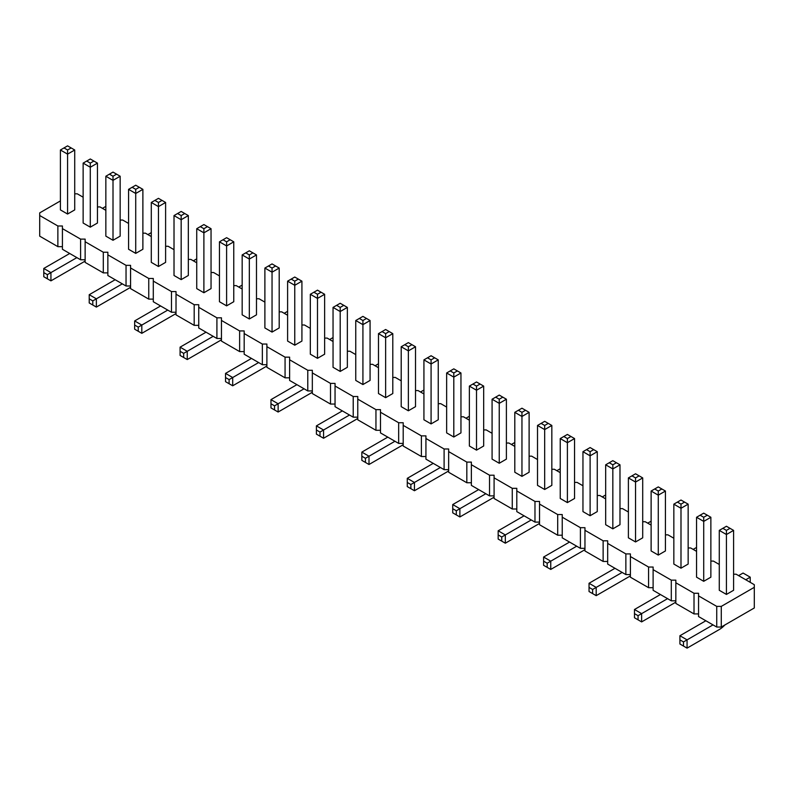 <?xml version="1.0" encoding="UTF-8"?>
<svg xmlns="http://www.w3.org/2000/svg" width="794" height="794" viewBox="0 0 794 794"><rect width="100%" height="100%" fill="white"/><g stroke="black" fill="none" stroke-linecap="round" stroke-linejoin="round"><path stroke-width="1.19" d="M60.413 200.922L39.7 212.881L39.7 236.155L57.873 246.656L57.873 225.992L62.418 225.992L62.418 228.622L80.591 239.113L85.137 239.113L85.137 241.733L103.309 252.234L107.855 252.234L107.855 254.854L126.038 265.345L130.573 265.345L130.573 267.965L148.756 278.466L153.292 278.466L153.292 281.086L171.474 291.577L176.02 291.577L176.02 294.207L194.193 304.697L198.738 304.697L198.738 307.318L216.911 317.818L221.457 317.818L221.457 320.439L239.629 330.929L244.175 330.929L244.175 333.549L262.348 344.05L266.893 344.05L266.893 346.67L285.066 357.161L289.612 357.161L289.612 359.791L307.784 370.282L312.33 370.282L312.33 372.902L330.502 383.403L335.048 383.403L335.048 386.023L353.221 396.514L357.766 396.514L357.766 399.134L375.949 409.635L380.485 409.635L380.485 412.255L398.667 422.745L403.203 422.745L403.203 425.376L421.386 435.866L425.931 435.866L425.931 438.487L444.104 448.977L448.65 448.977L448.65 451.607L466.822 462.098L471.368 462.098L471.368 464.718L489.541 475.219L494.086 475.219L494.086 477.839L512.259 488.33L516.805 488.33L516.805 490.96L534.977 501.451L539.523 501.451L539.523 504.071L557.696 514.562L562.241 514.562L562.241 517.192L580.414 527.682L584.96 527.682L584.96 530.303L603.132 540.803L607.678 540.803L607.678 543.424L625.861 553.914L630.396 553.914L630.396 556.544L648.579 567.035L653.115 567.035L653.115 569.655L671.297 580.146L675.843 580.146L675.843 582.776L694.016 593.267L698.561 593.267L698.561 595.887L716.734 606.388L721.28 606.388L754.3 587.322L754.3 584.692L736.127 574.201L733.587 574.201M85.137 259.767L80.591 259.767L62.418 249.276L62.418 228.622M698.561 595.887L698.561 616.551L716.734 627.042L721.28 627.042L754.3 607.976L754.3 587.322M675.843 582.776L675.843 603.43L694.016 613.921L698.561 613.921M653.115 569.655L653.115 590.309L671.297 600.81L675.843 600.81M630.396 556.544L630.396 577.198L648.579 587.689L653.115 587.689M607.678 543.424L607.678 564.077L625.861 574.578L630.396 574.578M584.96 530.303L584.96 550.967L603.132 561.457L607.678 561.457M562.241 517.192L562.241 537.846L580.414 548.336L584.96 548.336M539.523 504.071L539.523 524.725L557.696 535.225L562.241 535.225M516.805 490.96L516.805 511.614L534.977 522.105L539.523 522.105M494.086 477.839L494.086 498.493L512.259 508.994L516.805 508.994M471.368 464.718L471.368 485.382L489.541 495.873L494.086 495.873M448.65 451.607L448.65 472.261L466.822 482.752L471.368 482.752M425.931 438.487L425.931 459.14L444.104 469.641L448.65 469.641M403.203 425.376L403.203 446.029L421.386 456.52L425.931 456.52M380.485 412.255L380.485 432.909L398.667 443.409L403.203 443.409M357.766 399.134L357.766 419.798L375.949 430.288L380.485 430.288M335.048 386.023L335.048 406.677L353.221 417.168L357.766 417.168M312.33 372.902L312.33 393.566L330.502 404.057L335.048 404.057M289.612 359.791L289.612 380.445L307.784 390.936L312.33 390.936M266.893 346.67L266.893 367.324L285.066 377.825L289.612 377.825M244.175 333.549L244.175 354.213L262.348 364.704L266.893 364.704M221.457 320.439L221.457 341.092L239.629 351.583L244.175 351.583M198.738 307.318L198.738 327.982L216.911 338.472L221.457 338.472M176.02 294.207L176.02 314.861L194.193 325.351L198.738 325.351M153.292 281.086L153.292 301.74L171.474 312.241L176.02 312.241M130.573 267.965L130.573 288.629L148.756 299.12L153.292 299.12M107.855 254.854L107.855 275.508L126.038 285.999L130.573 285.999M85.137 241.733L85.137 262.397L103.309 272.888L107.855 272.888M57.873 246.656L62.418 246.656M80.591 259.767L80.591 239.113M719.275 564.474L713.409 561.08L710.868 561.08M696.556 551.354L690.691 547.969L688.15 547.969M673.838 538.243L667.962 534.848L665.432 534.848M651.12 525.122L645.244 521.737L642.703 521.737M628.391 512.001L622.526 508.617L619.985 508.617M605.673 498.89L599.807 495.496L597.267 495.496M582.955 485.769L577.089 482.385L574.548 482.385M560.236 472.658L554.371 469.264L551.83 469.264M537.518 459.537L531.652 456.153L529.112 456.153M514.8 446.417L508.934 443.032L506.393 443.032M492.082 433.306L486.216 429.911L483.675 429.911M469.363 420.185L463.498 416.8L460.957 416.8M446.645 407.074L440.779 403.68L438.238 403.68M423.927 393.953L418.051 390.569L415.52 390.569M401.208 380.832L395.333 377.448L392.792 377.448M378.48 367.721L372.614 364.337L370.073 364.337M355.762 354.6L349.896 351.216L347.355 351.216M333.043 341.489L327.178 338.095L324.637 338.095M310.325 328.369L304.459 324.984L301.918 324.984M287.607 315.248L281.741 311.863L279.2 311.863M264.888 302.137L259.023 298.752L256.482 298.752M242.17 289.016L236.304 285.632L233.764 285.632M219.452 275.905L213.586 272.511L211.045 272.511M196.733 262.784L190.868 259.4L188.327 259.4M174.015 249.673L168.139 246.279L165.609 246.279M151.297 236.552L145.421 233.168L142.88 233.168M128.568 223.432L122.703 220.047L120.162 220.047M105.85 210.321L99.984 206.926L97.444 206.926M83.132 197.2L77.266 193.815L74.725 193.815M39.7 215.502L57.873 225.992M688.15 564.058L680.994 568.186L680.994 508.289L688.15 504.15L688.15 564.058M677.411 502.086L680.994 504.15L684.567 502.086L680.994 500.022L673.838 504.15L673.838 564.058L680.994 568.186M642.703 537.826L635.547 541.955L635.547 482.047L642.703 477.919L642.703 537.826M631.974 475.854L635.547 477.919L639.13 475.854L635.547 473.79L628.391 477.919L628.391 537.826L635.547 541.955M658.276 555.075L665.432 550.947L665.432 491.039L658.276 495.168L658.276 555.075L651.12 550.947L651.12 491.039L658.276 495.168L658.276 491.039L654.693 488.975L651.12 491.039M582.955 451.687L590.111 455.816L590.111 451.687L586.538 449.622L582.955 451.687L582.955 511.594L590.111 515.723L590.111 455.816L597.267 451.687L597.267 511.594L590.111 515.723M619.985 464.808L616.412 462.743L612.829 464.808L612.829 468.936L605.673 464.808L605.673 524.705L612.829 528.844L619.985 524.705L619.985 464.808L612.829 468.936L612.829 528.844M460.957 432.889L453.801 437.018L453.801 377.12L460.957 372.982L460.957 432.889M450.218 370.917L453.801 372.982L457.374 370.917L453.801 368.853L446.645 372.982L446.645 432.889L453.801 437.018M476.519 450.138L483.675 446.01L483.675 386.102L476.519 390.231L476.519 450.138L469.363 446.01L469.363 386.102L476.519 390.231L476.519 386.102L472.936 384.038L469.363 386.102M492.082 399.223L499.237 403.352L499.237 399.223L495.654 397.159L492.082 399.223L492.082 459.121L499.237 463.259L499.237 403.352L506.393 399.223L506.393 459.121L499.237 463.259M574.548 438.566L570.975 436.502L567.392 438.566L567.392 442.705L560.236 438.566L560.236 498.473L567.392 502.602L574.548 498.473L574.548 438.566L567.392 442.705L567.392 502.602M537.518 425.455L544.674 429.584L544.674 425.455L541.101 423.391L537.518 425.455L537.518 485.362L544.674 489.491L544.674 429.584L551.83 425.455L551.83 485.362L544.674 489.491M521.956 476.37L529.112 472.241L529.112 412.334L521.956 416.473L521.956 476.37L514.8 472.241L514.8 412.334L521.956 416.473L521.956 412.334L518.383 410.27L514.8 412.334M370.073 380.425L362.918 384.554L362.918 324.647L370.073 320.518L370.073 380.425M359.345 318.454L362.918 320.518L366.5 318.454L362.918 316.389L355.762 320.518L355.762 380.425L362.918 384.554M392.792 333.639L389.219 331.574L385.636 333.639L385.636 337.768L378.48 333.639L378.48 393.536L385.636 397.675L392.792 393.536L392.792 333.639L385.636 337.768L385.636 397.675M431.082 423.907L438.238 419.778L438.238 359.871L431.082 363.999L431.082 423.907L423.927 419.778L423.927 359.871L431.082 363.999L431.082 359.871L427.5 357.806L423.927 359.871M415.52 406.657L408.364 410.786L408.364 350.888L415.52 346.75L415.52 406.657M404.781 344.685L408.364 346.75L411.937 344.685L408.364 342.621L401.208 346.75L401.208 406.657L408.364 410.786M340.199 371.433L347.355 367.304L347.355 307.407L340.199 311.536L340.199 371.433L333.043 367.304L333.043 307.407L340.199 311.536L340.199 307.407L336.626 305.333L333.043 307.407M294.763 345.201L301.918 341.073L301.918 281.165L294.763 285.304L294.763 345.201L287.607 341.073L287.607 281.165L294.763 285.304L294.763 281.165L291.19 279.101L287.607 281.165M324.637 354.193L317.481 358.322L317.481 298.415L324.637 294.286L324.637 354.193M313.908 292.222L317.481 294.286L321.064 292.222L317.481 290.157L310.325 294.286L310.325 354.193L317.481 358.322M264.888 268.054L272.044 272.183L272.044 268.054L268.471 265.99L264.888 268.054L264.888 327.952L272.044 332.091L272.044 272.183L279.2 268.054L279.2 327.952L272.044 332.091M203.889 292.738L211.045 288.609L211.045 228.702L203.889 232.831L203.889 292.738L196.733 288.609L196.733 228.702L203.889 232.831L203.889 228.702L200.306 226.637L196.733 228.702M219.452 241.823L226.608 245.951L226.608 241.823L223.025 239.748L219.452 241.823L219.452 301.72L226.608 305.859L226.608 245.951L233.764 241.823L233.764 301.72L226.608 305.859M249.326 318.97L256.482 314.841L256.482 254.934L249.326 259.062L249.326 318.97L242.17 314.841L242.17 254.934L249.326 259.062L249.326 254.934L245.743 252.869L242.17 254.934M719.275 530.392L726.431 534.521L726.431 530.392L722.848 528.318L719.275 530.392L719.275 590.289L726.431 594.428L726.431 534.521L733.587 530.392L733.587 590.289L726.431 594.428M703.712 581.307L710.868 577.178L710.868 517.271L703.712 521.4L703.712 581.307L696.556 577.178L696.556 517.271L703.712 521.4L703.712 517.271L700.129 515.207L696.556 517.271M158.453 266.506L165.609 262.367L165.609 202.47L158.453 206.599L158.453 266.506L151.297 262.367L151.297 202.47L158.453 206.599L158.453 202.47L154.87 200.406L151.297 202.47M188.327 275.488L181.171 279.617L181.171 219.72L188.327 215.581L188.327 275.488M177.588 213.517L181.171 215.581L184.744 213.517L181.171 211.452L174.015 215.581L174.015 275.488L181.171 279.617M97.444 223.025L90.288 227.153L90.288 167.246L97.444 163.117L97.444 223.025M86.715 161.053L90.288 163.117L93.871 161.053L90.288 158.989L83.132 163.117L83.132 223.025L90.288 227.153M128.568 189.349L135.724 193.478L135.724 189.349L132.151 187.285L128.568 189.349L128.568 249.256L135.724 253.385L135.724 193.478L142.88 189.349L142.88 249.256L135.724 253.385M113.006 240.274L120.162 236.136L120.162 176.238L113.006 180.367L113.006 240.274L105.85 236.136L105.85 176.238L113.006 180.367L113.006 176.238L109.433 174.164L105.85 176.238M74.725 149.997L71.152 147.932L67.569 149.997L67.569 154.135L60.413 149.997L60.413 209.904L67.569 214.033L74.725 209.904L74.725 149.997L67.569 154.135L67.569 214.033M721.28 627.042L721.28 606.388M716.734 627.042L716.734 606.388M694.016 613.921L694.016 593.267M671.297 600.81L671.297 580.146M648.579 587.689L648.579 567.035M625.861 574.578L625.861 553.914M603.132 561.457L603.132 540.803M580.414 548.336L580.414 527.682M557.696 535.225L557.696 514.562M534.977 522.105L534.977 501.451M512.259 508.994L512.259 488.33M489.541 495.873L489.541 475.219M466.822 482.752L466.822 462.098M444.104 469.641L444.104 448.977M421.386 456.52L421.386 435.866M398.667 443.409L398.667 422.745M375.949 430.288L375.949 409.635M353.221 417.168L353.221 396.514M330.502 404.057L330.502 383.403M307.784 390.936L307.784 370.282M285.066 377.825L285.066 357.161M262.348 364.704L262.348 344.05M239.629 351.583L239.629 330.929M216.911 338.472L216.911 317.818M194.193 325.351L194.193 304.697M171.474 312.241L171.474 291.577M148.756 299.12L148.756 278.466M126.038 285.999L126.038 265.345M103.309 272.888L103.309 252.234M675.843 601.991A20.237 11.682 -60 0 1 673.838 603.311L641.631 621.901L641.631 613.633L634.475 609.504L660.419 594.527M641.631 621.901L638.058 619.836L638.058 615.697L667.575 598.656M630.396 575.749A20.237 11.682 -60 0 1 628.391 577.069L596.195 595.659L596.195 587.401L589.039 583.272L614.983 568.296M596.195 595.659L592.622 593.594L592.622 589.466L622.139 572.424M696.556 547.433L693.152 549.388M539.523 523.286A20.237 11.682 -60 0 1 537.518 524.606L505.321 543.195L505.321 534.938L498.166 530.799L524.1 515.822M505.321 543.195L501.739 541.131L501.739 537.002L531.255 519.961M605.673 494.96L602.279 496.925M651.12 521.201L647.715 523.157M584.96 549.517A20.237 11.682 -60 0 1 582.955 550.837L550.758 569.427L550.758 561.169L576.692 546.193M550.758 569.427L547.175 567.363L547.175 563.234L550.758 561.169L543.602 557.041L569.536 542.064M494.086 497.054A20.237 11.682 -60 0 1 492.082 498.374L459.885 516.963L459.885 508.696L485.819 493.729M459.885 516.963L456.302 514.899L456.302 510.77L459.885 508.696L452.729 504.567L478.663 489.59M560.236 468.728L556.842 470.693M724.922 624.938A20.237 11.682 -60 0 1 719.275 629.543L687.068 648.132L687.068 639.865L679.912 635.736L705.856 620.759M687.068 648.132L683.495 646.068L683.495 641.929L713.012 624.888M750.221 582.339L750.221 577.178L745.745 579.759M750.221 577.178L743.065 573.05L738.589 575.63M403.203 444.58A20.237 11.682 -60 0 1 401.208 445.9L369.002 464.5L369.002 456.232L394.946 441.256M369.002 464.5L365.429 462.426L365.429 458.297L369.002 456.232L361.846 452.104L387.79 437.127M469.363 416.264L465.959 418.23M448.65 470.822A20.237 11.682 -60 0 1 446.645 472.142L414.438 490.732L414.438 482.464L407.282 478.335L433.226 463.359M414.438 490.732L410.865 488.667L410.865 484.529L440.382 467.487M514.8 442.496L511.405 444.461M242.17 285.096L238.776 287.061M221.457 339.653A20.237 11.682 -60 0 1 219.452 340.973L187.245 359.563L187.245 351.295L180.089 347.167L206.033 332.19M187.245 359.563L183.672 357.498L183.672 353.36L213.189 336.319M287.607 311.327L284.212 313.293M312.33 392.117A20.237 11.682 -60 0 1 310.325 393.437L278.128 412.026L278.128 403.769L304.062 388.792M278.128 412.026L274.545 409.962L274.545 405.833L278.128 403.769L270.972 399.63L296.906 384.663M333.043 337.559L329.649 339.524M266.893 365.885A20.237 11.682 -60 0 1 264.888 367.205L232.692 385.795L232.692 377.527L225.536 373.398L251.47 358.422M232.692 385.795L229.109 383.73L229.109 379.601L258.626 362.56M378.48 363.791L375.086 365.756M423.927 390.033L420.522 391.988M357.766 418.349A20.237 11.682 -60 0 1 355.762 419.669L323.565 438.258L323.565 430.001L349.509 415.024M323.565 438.258L319.992 436.194L319.992 432.065L323.565 430.001L316.409 425.872L342.353 410.895M196.733 258.864L193.329 260.819M176.02 313.422A20.237 11.682 -60 0 1 174.015 314.732L141.808 333.331L141.808 325.064L134.652 320.935L160.596 305.958M141.808 333.331L138.235 331.257L138.235 327.128L167.752 310.087M105.85 206.39L102.456 208.356M85.137 260.948A20.237 11.682 -60 0 1 83.132 262.268L50.935 280.858L50.935 272.6L43.779 268.461L69.713 253.494M50.935 280.858L47.352 278.793L47.352 274.664L76.869 257.623M130.573 287.18A20.237 11.682 -60 0 1 128.568 288.5L96.372 307.089L96.372 298.832L122.316 283.855M96.372 307.089L92.799 305.025L92.799 300.896L96.372 298.832L89.216 294.703L115.16 279.726M151.297 232.632L147.892 234.587M673.838 504.15L680.994 508.289L680.994 504.15M628.391 477.919L635.547 482.047L635.547 477.919M446.645 372.982L453.801 377.12L453.801 372.982M355.762 320.518L362.918 324.647L362.918 320.518M401.208 346.75L408.364 350.888L408.364 346.75M310.325 294.286L317.481 298.415L317.481 294.286M174.015 215.581L181.171 219.72L181.171 215.581M83.132 163.117L90.288 167.246L90.288 163.117M634.475 609.504L634.475 613.633L638.058 615.697M638.058 619.836L634.475 617.762L634.475 613.633M589.039 583.272L589.039 587.401L592.622 589.466M592.622 593.594L589.039 591.53L589.039 587.401M498.166 530.799L498.166 534.938L501.739 537.002M501.739 541.131L498.166 539.066L498.166 534.938M543.602 557.041L543.602 561.169L547.175 563.234M547.175 567.363L543.602 565.298L543.602 561.169M452.729 504.567L452.729 508.696L456.302 510.77M456.302 514.899L452.729 512.835L452.729 508.696M679.912 635.736L679.912 639.865L683.495 641.929M683.495 646.068L679.912 644.003L679.912 639.865M361.846 452.104L361.846 456.232L365.429 458.297M365.429 462.426L361.846 460.361L361.846 456.232M407.282 478.335L407.282 482.464L410.865 484.529M410.865 488.667L407.282 486.593L407.282 482.464M180.089 347.167L180.089 351.295L183.672 353.36M183.672 357.498L180.089 355.434L180.089 351.295M270.972 399.63L270.972 403.769L274.545 405.833M274.545 409.962L270.972 407.898L270.972 403.769M225.536 373.398L225.536 377.527L229.109 379.601M229.109 383.73L225.536 381.666L225.536 377.527M316.409 425.872L316.409 430.001L319.992 432.065M319.992 436.194L316.409 434.129L316.409 430.001M134.652 320.935L134.652 325.064L138.235 327.128M138.235 331.257L134.652 329.192L134.652 325.064M43.779 268.461L43.779 272.6L47.352 274.664M47.352 278.793L43.779 276.729L43.779 272.6M89.216 294.703L89.216 298.832L92.799 300.896M92.799 305.025L89.216 302.961L89.216 298.832M684.567 502.086L688.15 504.15M639.13 475.854L642.703 477.919M658.276 491.039L661.849 488.975L665.432 491.039M661.849 488.975L658.276 486.911L654.693 488.975M590.111 451.687L593.694 449.622L597.267 451.687M586.538 449.622L590.111 447.558L593.694 449.622M612.829 464.808L609.256 462.743L605.673 464.808M616.412 462.743L612.829 460.669L609.256 462.743M457.374 370.917L460.957 372.982M476.519 386.102L480.092 384.038L483.675 386.102M480.092 384.038L476.519 381.974L472.936 384.038M499.237 399.223L502.81 397.159L506.393 399.223M495.654 397.159L499.237 395.084L502.81 397.159M567.392 438.566L563.819 436.502L560.236 438.566M570.975 436.502L567.392 434.437L563.819 436.502M544.674 425.455L548.257 423.391L551.83 425.455M541.101 423.391L544.674 421.326L548.257 423.391M521.956 412.334L525.529 410.27L529.112 412.334M525.529 410.27L521.956 408.205L518.383 410.27M366.5 318.454L370.073 320.518M385.636 333.639L382.063 331.574L378.48 333.639M389.219 331.574L385.636 329.5L382.063 331.574M431.082 359.871L434.655 357.806L438.238 359.871M434.655 357.806L431.082 355.742L427.5 357.806M411.937 344.685L415.52 346.75M340.199 307.407L343.782 305.333L347.355 307.407M343.782 305.333L340.199 303.268L336.626 305.333M294.763 281.165L298.346 279.101L301.918 281.165M298.346 279.101L294.763 277.037L291.19 279.101M321.064 292.222L324.637 294.286M272.044 268.054L275.617 265.99L279.2 268.054M268.471 265.99L272.044 263.916L275.617 265.99M203.889 228.702L207.462 226.637L211.045 228.702M207.462 226.637L203.889 224.573L200.306 226.637M226.608 241.823L230.181 239.748L233.764 241.823M223.025 239.748L226.608 237.684L230.181 239.748M249.326 254.934L252.899 252.869L256.482 254.934M252.899 252.869L249.326 250.805L245.743 252.869M726.431 530.392L730.004 528.318L733.587 530.392M722.848 528.318L726.431 526.253L730.004 528.318M700.129 515.207L703.712 513.142L710.868 517.271M707.285 515.207L703.712 517.271M158.453 202.47L162.026 200.406L165.609 202.47M162.026 200.406L158.453 198.341L154.87 200.406M184.744 213.517L188.327 215.581M93.871 161.053L97.444 163.117M135.724 189.349L139.307 187.285L142.88 189.349M132.151 187.285L135.724 185.22L139.307 187.285M113.006 176.238L116.589 174.164L120.162 176.238M116.589 174.164L113.006 172.1L109.433 174.164M67.569 149.997L63.996 147.932L60.413 149.997M71.152 147.932L67.569 145.868L63.996 147.932"/></g></svg>
